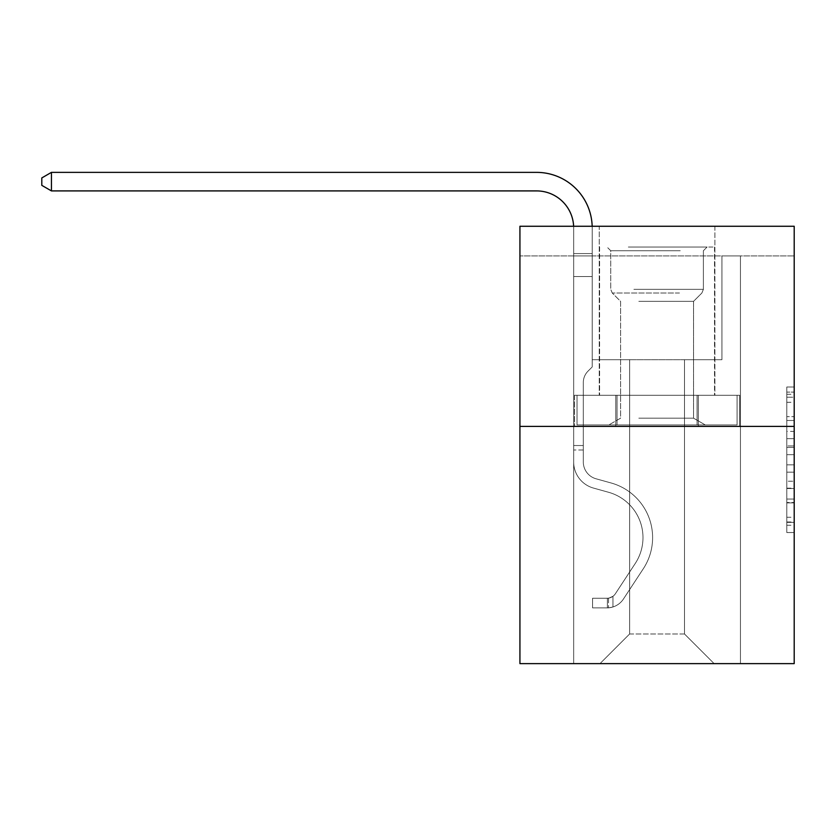 <?xml version="1.0" encoding="UTF-8"?>
<svg xmlns="http://www.w3.org/2000/svg" width="836" height="836" viewBox="0 0 836 836"><rect width="100%" height="100%" fill="white"/><g stroke="black" fill="none" stroke-linecap="round" stroke-linejoin="round"><path stroke-width="0.63" stroke-dasharray="4.18 3.13" d="M786.791 431.397L786.791 454.68L794.2 454.68L794.2 525.259L794.2 394.289L794.2 454.68L786.791 454.68L786.791 392.105L786.791 532.532L786.791 387.005L786.791 522.343L794.2 522.343L786.791 522.343L794.2 522.343L786.791 522.343L786.791 499.061L786.791 532.532L794.2 532.532L794.2 387.005L794.2 521.977L794.2 464.868L786.791 464.868L794.2 464.868L794.2 499.061L794.2 397.194L786.791 397.194L794.2 397.194L794.2 532.532L794.2 394.289L794.2 532.532L786.791 532.532L786.791 387.005L794.2 387.005L794.2 394.289L794.2 387.005L794.2 394.289L794.2 387.005L794.2 392.105L794.2 387.005L786.791 387.005L786.791 397.194L794.2 397.194L786.791 397.194L786.791 431.397L794.2 431.397M714.885 226.263L714.885 395.282L599.245 395.282L714.885 395.282L599.245 395.282L714.885 395.282L714.885 226.263L599.245 226.263L599.245 395.282L599.245 226.263L714.885 226.263M794.2 445.943L794.2 438.67L794.2 445.943L786.791 445.943L786.791 416.662L786.791 502.885L786.791 481.233L794.2 481.233L786.791 481.233L786.791 532.532L794.2 532.532L786.791 532.532L794.2 532.532L786.791 532.532L786.791 387.005L794.2 387.005L786.791 387.005L794.2 387.005L786.791 387.005L786.791 445.943L794.2 445.943M794.2 255.92L794.2 226.263L519.929 226.263L794.2 226.263L794.2 663.627L519.929 663.627L519.929 426.412L794.2 426.412L519.929 426.412L519.929 226.263L794.2 226.263L794.2 255.92L519.929 255.92L794.2 255.92M714.143 663.627L740.456 663.627L740.456 255.92L721.928 255.92L721.928 359.699L684.485 359.699L684.485 633.97L714.143 663.627L740.456 663.627L740.456 255.92L721.928 255.92L721.928 359.699L684.485 359.699L684.485 633.97L629.633 633.97L629.633 359.699L629.633 633.97L629.633 359.699L629.633 633.97L629.633 359.699L684.485 359.699L684.485 633.97L714.143 663.627L740.456 663.627L740.456 255.92L721.928 255.92L721.928 359.699L684.485 359.699L684.485 633.97L714.143 663.627L740.456 663.627L740.456 255.92L721.928 255.92L721.928 359.699L684.485 359.699L684.485 633.97L714.143 663.627L740.456 663.627L740.456 255.92L721.928 255.92L721.928 359.699L684.485 359.699L684.485 633.97L714.143 663.627L740.456 663.627L740.456 255.92L721.928 255.92L721.928 359.699L684.485 359.699L684.485 633.97L714.143 663.627L740.456 663.627L740.456 255.92L721.928 255.92L721.928 359.699L684.485 359.699L684.485 633.97L714.143 663.627L740.456 663.627L740.456 255.92L721.928 255.92L721.928 359.699L684.485 359.699L684.485 633.97L714.143 663.627L740.456 663.627L740.456 255.92L721.928 255.92L721.928 359.699L684.485 359.699L684.485 633.97L714.143 663.627L740.456 663.627L740.456 255.92L721.928 255.92L721.928 359.699L684.485 359.699L684.485 633.97L714.143 663.627L740.456 663.627L740.456 255.92L721.928 255.92L721.928 359.699L684.485 359.699L684.485 633.97L714.143 663.627L740.456 663.627L740.456 255.92L721.928 255.92L721.928 359.699L684.485 359.699L684.485 633.97L714.143 663.627L740.456 663.627L740.456 255.92L721.928 255.92L721.928 359.699L684.485 359.699L684.485 633.97L714.143 663.627L740.456 663.627L740.456 255.92L721.928 255.92L721.928 359.699L684.485 359.699L684.485 633.97L714.143 663.627L740.456 663.627L740.456 255.92L721.928 255.92L721.928 359.699L684.485 359.699L684.485 633.97L714.143 663.627L740.456 663.627L740.456 255.92L721.928 255.92L721.928 359.699L684.485 359.699L684.485 633.97L714.143 663.627L740.456 663.627L740.456 255.92L721.928 255.92L721.928 359.699L684.485 359.699L684.485 633.97L714.143 663.627L740.456 663.627L740.456 255.92L721.928 255.92L721.928 359.699L684.485 359.699L684.485 633.97L714.143 663.627L740.456 663.627L740.456 255.92L721.928 255.92L721.928 359.699L684.485 359.699L684.485 633.97L714.143 663.627L599.987 663.627L740.456 663.627L740.456 255.92L721.928 255.92L721.928 359.699L684.485 359.699L684.485 633.97L714.143 663.627L684.485 633.97L684.485 359.699L592.202 359.699L592.202 255.92L573.674 255.92L573.674 663.627L599.987 663.627L629.633 633.97L629.633 359.699L592.202 359.699L592.202 255.92L573.674 255.92L573.674 663.627L599.987 663.627L629.633 633.97L629.633 359.699L592.202 359.699L592.202 255.92L573.674 255.92L573.674 663.627L599.987 663.627L629.633 633.97L629.633 359.699L592.202 359.699L592.202 255.92L573.674 255.92L573.674 663.627L599.987 663.627L629.633 633.97L629.633 359.699L592.202 359.699L592.202 255.92L573.674 255.92L573.674 663.627L599.987 663.627L629.633 633.97L629.633 359.699L592.202 359.699L592.202 255.92L573.674 255.92L573.674 663.627L599.987 663.627L629.633 633.97L629.633 359.699L592.202 359.699L592.202 255.92L573.674 255.92L573.674 663.627L599.987 663.627L629.633 633.97L629.633 359.699L592.202 359.699L592.202 255.92L573.674 255.92L573.674 663.627L599.987 663.627L629.633 633.97L629.633 359.699L592.202 359.699L592.202 255.92L573.674 255.92L573.674 663.627L599.987 663.627L629.633 633.97L629.633 359.699L592.202 359.699L592.202 255.92L573.674 255.92L573.674 663.627L599.987 663.627L629.633 633.97L629.633 359.699L592.202 359.699L592.202 255.92L573.674 255.92L573.674 663.627L599.987 663.627L629.633 633.97L629.633 359.699L592.202 359.699L592.202 255.92L573.674 255.92L573.674 663.627L599.987 663.627L629.633 633.97L629.633 359.699L592.202 359.699L592.202 255.92L573.674 255.92L573.674 663.627L599.987 663.627L629.633 633.97L629.633 359.699L592.202 359.699L592.202 255.92L573.674 255.92L573.674 663.627L599.987 663.627L629.633 633.97L629.633 359.699L592.202 359.699L592.202 255.92L573.674 255.92L573.674 663.627L599.987 663.627L629.633 633.97L629.633 359.699L592.202 359.699L592.202 255.92L573.674 255.92L573.674 663.627L599.987 663.627L629.633 633.97L629.633 359.699L592.202 359.699L592.202 255.92L573.674 255.92L573.674 663.627L599.987 663.627L629.633 633.97L684.485 633.97L714.143 663.627M573.674 663.627L599.987 663.627L629.633 633.97L629.633 359.699L592.202 359.699L592.202 255.92L573.674 255.92L573.674 663.627L599.987 663.627L629.633 633.97L599.987 663.627L629.633 633.97L599.987 663.627L573.674 663.627L573.674 255.92L573.674 663.627M592.202 255.92L573.674 255.92L592.202 255.92L592.202 359.699L592.202 255.92M519.929 255.92L519.929 226.263L519.929 255.92M629.633 359.699L592.202 359.699L629.633 359.699M615.766 426.412L739.661 426.412L574.468 426.412L615.766 426.412L615.766 395.282L574.468 395.282L739.661 395.282L615.766 395.282L615.766 426.412L615.766 395.282L698.363 395.282L698.363 426.412L739.661 426.412L698.363 426.412L698.363 395.282L739.661 395.282L739.661 426.412L739.661 395.282L574.468 395.282L574.468 426.412L574.468 395.282L615.766 395.282L615.766 426.412M519.929 426.412L794.2 426.412M786.791 454.68L794.2 454.68L786.791 454.68M786.791 392.105L786.791 387.005L786.791 392.105L794.2 392.105L786.791 392.105M786.791 502.52L786.791 472.141L786.791 502.52L794.2 502.52L786.791 502.52M786.791 472.141L786.791 464.868L794.2 464.868L786.791 464.868L786.791 472.141L794.2 472.141L786.791 472.141M786.791 416.662L786.791 397.194L786.791 416.662L794.2 416.662L786.791 416.662M786.791 387.005L794.2 387.005L786.791 387.005L786.791 394.289L786.791 387.005L794.2 387.005M786.791 532.532L794.2 532.532L786.791 532.532L786.791 525.259L786.791 532.532M698.363 395.282L698.363 426.412L698.363 395.282M51.435 190.911L41.8 185.352L41.8 177.932L51.435 172.373L41.8 177.932L51.435 172.373L536.607 172.373A55.594 55.594 0 0 1 592.202 227.977L592.202 253.59L573.674 253.59L573.674 276.528L592.202 276.528L573.674 276.528L573.674 462.005L573.674 276.528L592.202 276.528L592.202 253.59L592.202 366.962L588.022 371.142A16.103 16.103 0 0 0 583.309 382.533L583.309 462.005L583.309 382.533A16.103 16.103 0 0 1 588.022 371.142L592.202 366.962L592.202 253.59L592.202 366.962L588.022 371.142A16.103 16.103 0 0 0 583.309 382.533L583.309 462.005L583.309 382.533A16.103 16.103 0 0 1 588.022 371.142L592.202 366.962L592.202 276.528L592.202 366.962L588.022 371.142A16.103 16.103 0 0 0 583.309 382.533L583.309 462.005L583.309 382.533A16.103 16.103 0 0 1 588.022 371.142L592.202 366.962L592.202 276.528L592.202 366.962L588.022 371.142A16.103 16.103 0 0 0 583.309 382.533L583.309 462.005L583.309 382.533A16.103 16.103 0 0 1 588.022 371.142L592.202 366.962L592.202 276.528L592.202 366.962L588.022 371.142A16.103 16.103 0 0 0 583.309 382.533L583.309 462.005A17.42 17.42 0 0 0 596.047 478.788A17.42 17.42 0 0 1 583.309 462.005A17.42 17.42 0 0 0 596.047 478.788A17.42 17.42 0 0 1 583.309 462.005L583.309 382.533A16.103 16.103 0 0 1 588.022 371.142L592.202 366.962L592.202 276.528L592.202 366.962L588.022 371.142L592.202 366.962L592.202 276.528L592.202 366.962L592.202 276.528L573.674 276.528L573.674 462.005A27.055 27.055 0 0 0 593.466 488.067A27.055 27.055 0 0 1 573.674 462.005A27.055 27.055 0 0 0 593.466 488.067A27.055 27.055 0 0 1 573.674 462.005L573.674 445.536L583.309 445.536L573.674 445.536L573.674 462.005A27.055 27.055 0 0 0 593.466 488.067A27.055 27.055 0 0 1 573.674 462.005L573.674 445.536L573.674 462.005A27.055 27.055 0 0 0 593.466 488.067A27.055 27.055 0 0 1 573.674 462.005A27.055 27.055 0 0 0 593.466 488.067A27.055 27.055 0 0 1 573.674 462.005L573.674 445.536L583.309 445.536L573.674 445.536L573.674 462.005A27.055 27.055 0 0 0 593.466 488.067A27.055 27.055 0 0 1 573.674 462.005L573.674 445.536L583.309 445.536L573.674 445.536L583.309 445.536L583.309 462.005A17.42 17.42 0 0 0 596.047 478.788A17.42 17.42 0 0 1 583.309 462.005L583.309 445.536L583.309 462.005A17.42 17.42 0 0 0 596.047 478.788A17.42 17.42 0 0 1 583.309 462.005A17.42 17.42 0 0 0 596.047 478.788A17.42 17.42 0 0 1 583.309 462.005L583.309 445.536L583.309 462.005A17.42 17.42 0 0 0 596.047 478.788A17.42 17.42 0 0 1 583.309 462.005L583.309 445.536L583.309 462.005A17.42 17.42 0 0 0 596.047 478.788A17.42 17.42 0 0 1 583.309 462.005A17.42 17.42 0 0 0 596.047 478.788A17.42 17.42 0 0 1 583.309 462.005L583.309 445.536L583.309 462.005A17.42 17.42 0 0 0 596.047 478.788A17.42 17.42 0 0 1 583.309 462.005L583.309 445.536L583.309 462.005A17.42 17.42 0 0 0 596.047 478.788A17.42 17.42 0 0 1 583.309 462.005A17.42 17.42 0 0 0 596.047 478.788L611.137 482.989L596.047 478.788A17.42 17.42 0 0 1 583.309 462.005A17.42 17.42 0 0 0 596.047 478.788L611.137 482.989L596.047 478.788A17.42 17.42 0 0 1 583.309 462.005L583.309 445.536L583.309 462.005A17.42 17.42 0 0 0 596.047 478.788L611.137 482.989L596.047 478.788A17.42 17.42 0 0 1 583.309 462.005A17.42 17.42 0 0 0 596.047 478.788L611.137 482.989L596.047 478.788A17.42 17.42 0 0 1 583.309 462.005A17.42 17.42 0 0 0 596.047 478.788L611.137 482.989L596.047 478.788A17.42 17.42 0 0 1 583.309 462.005L583.309 445.536L583.309 462.005A17.42 17.42 0 0 0 596.047 478.788L611.137 482.989L596.047 478.788A17.42 17.42 0 0 1 583.309 462.005A17.42 17.42 0 0 0 596.047 478.788L611.137 482.989A56.712 56.712 0 0 1 643.323 568.72A56.712 56.712 0 0 0 611.137 482.989L596.047 478.788L611.137 482.989A56.712 56.712 0 0 1 643.323 568.72A56.712 56.712 0 0 0 611.137 482.989A56.712 56.712 0 0 1 643.323 568.72A56.712 56.712 0 0 0 611.137 482.989L596.047 478.788A17.42 17.42 0 0 1 583.309 462.005A17.42 17.42 0 0 0 596.047 478.788L611.137 482.989A56.712 56.712 0 0 1 643.323 568.72A56.712 56.712 0 0 0 611.137 482.989L596.047 478.788L611.137 482.989A56.712 56.712 0 0 1 643.323 568.72A56.712 56.712 0 0 0 611.137 482.989A56.712 56.712 0 0 1 643.323 568.72A56.712 56.712 0 0 0 611.137 482.989L596.047 478.788L611.137 482.989A56.712 56.712 0 0 1 643.323 568.72A56.712 56.712 0 0 0 611.137 482.989L596.047 478.788A17.42 17.42 0 0 1 583.309 462.005L583.309 445.536L583.309 462.005A17.42 17.42 0 0 0 596.047 478.788L611.137 482.989A56.712 56.712 0 0 1 643.323 568.72A56.712 56.712 0 0 0 611.137 482.989A56.712 56.712 0 0 1 643.323 568.72A56.712 56.712 0 0 0 611.137 482.989L596.047 478.788L611.137 482.989A56.712 56.712 0 0 1 643.323 568.72A56.712 56.712 0 0 0 611.137 482.989A56.712 56.712 0 0 1 643.323 568.72L623.447 599.015L643.323 568.72A56.712 56.712 0 0 0 611.137 482.989L596.047 478.788L611.137 482.989A56.712 56.712 0 0 1 643.323 568.72L623.447 599.015L643.323 568.72A56.712 56.712 0 0 0 611.137 482.989A56.712 56.712 0 0 1 643.323 568.72L623.447 599.015L643.323 568.72A56.712 56.712 0 0 0 611.137 482.989A56.712 56.712 0 0 1 643.323 568.72L623.447 599.015L643.323 568.72A56.712 56.712 0 0 0 611.137 482.989L596.047 478.788A17.42 17.42 0 0 1 583.309 462.005A17.42 17.42 0 0 0 596.047 478.788L611.137 482.989A56.712 56.712 0 0 1 643.323 568.72L623.447 599.015L643.323 568.72A56.712 56.712 0 0 0 611.137 482.989A56.712 56.712 0 0 1 643.323 568.72L623.447 599.015L643.323 568.72A56.712 56.712 0 0 0 611.137 482.989A56.712 56.712 0 0 1 643.323 568.72L623.447 599.015A19.646 19.646 0 0 1 612.955 606.967C607.25 608.18 607.25 608.18 612.955 606.967C607.25 608.18 607.25 608.18 612.955 606.967A19.646 19.646 0 0 0 623.447 599.015L643.323 568.72L623.447 599.015A19.646 19.646 0 0 1 607.396 607.876A19.646 19.646 0 0 0 623.447 599.015A19.646 19.646 0 0 1 612.955 606.967C607.25 608.18 607.25 608.18 612.955 606.967C607.25 608.18 607.25 608.18 612.955 606.967A19.646 19.646 0 0 0 623.447 599.015L643.323 568.72L623.447 599.015A19.646 19.646 0 0 1 607.396 607.876A19.646 19.646 0 0 0 623.447 599.015A19.646 19.646 0 0 1 612.955 606.967C607.25 608.18 607.25 608.18 612.955 606.967C607.25 608.18 607.25 608.18 612.955 606.967A19.646 19.646 0 0 0 623.447 599.015L643.323 568.72A56.712 56.712 0 0 0 611.137 482.989L596.047 478.788L611.137 482.989A56.712 56.712 0 0 1 643.323 568.72L623.447 599.015A19.646 19.646 0 0 1 607.396 607.876A19.646 19.646 0 0 0 623.447 599.015A19.646 19.646 0 0 1 612.955 606.967C607.25 608.18 607.25 608.18 612.955 606.967C607.25 608.18 607.25 608.18 612.955 606.967A19.646 19.646 0 0 0 623.447 599.015L643.323 568.72L623.447 599.015A19.646 19.646 0 0 1 607.396 607.876A19.646 19.646 0 0 0 623.447 599.015A19.646 19.646 0 0 1 612.955 606.967C607.25 608.18 607.25 608.18 612.955 606.967C607.25 608.18 607.25 608.18 612.955 606.967A19.646 19.646 0 0 0 623.447 599.015L643.323 568.72L623.447 599.015A19.646 19.646 0 0 1 607.396 607.876A19.646 19.646 0 0 0 623.447 599.015A19.646 19.646 0 0 1 612.955 606.967C607.25 608.18 607.25 608.18 612.955 606.967C607.25 608.18 607.25 608.18 612.955 606.967A19.646 19.646 0 0 0 623.447 599.015L643.323 568.72A56.712 56.712 0 0 0 611.137 482.989A56.712 56.712 0 0 1 643.323 568.72L623.447 599.015A19.646 19.646 0 0 1 607.396 607.876A19.646 19.646 0 0 0 623.447 599.015A19.646 19.646 0 0 1 612.955 606.967C607.25 608.18 607.25 608.18 612.955 606.967C607.25 608.18 607.25 608.18 612.955 606.967A19.646 19.646 0 0 0 623.447 599.015L643.323 568.72L623.447 599.015A19.646 19.646 0 0 1 607.396 607.876A19.646 19.646 0 0 0 623.447 599.015A19.646 19.646 0 0 1 612.955 606.967C607.25 608.18 607.25 608.18 612.955 606.967C607.25 608.18 607.25 608.18 612.955 606.967A19.646 19.646 0 0 0 623.447 599.015L643.323 568.72L623.447 599.015A19.646 19.646 0 0 1 607.396 607.876A19.646 19.646 0 0 0 623.447 599.015A19.646 19.646 0 0 1 612.955 606.967C607.25 608.18 607.25 608.18 612.955 606.967C607.25 608.18 607.25 608.18 612.955 606.967A19.646 19.646 0 0 0 623.447 599.015L643.323 568.72A56.712 56.712 0 0 0 611.137 482.989A56.712 56.712 0 0 1 643.323 568.72L623.447 599.015A19.646 19.646 0 0 1 607.396 607.876A19.646 19.646 0 0 0 623.447 599.015A19.646 19.646 0 0 1 612.955 606.967C607.25 608.18 607.25 608.18 612.955 606.967C607.25 608.18 607.25 608.18 612.955 606.967A19.646 19.646 0 0 0 623.447 599.015L643.323 568.72L623.447 599.015A19.646 19.646 0 0 1 607.396 607.876L592.567 607.876L607.396 607.876A19.646 19.646 0 0 0 623.447 599.015L643.323 568.72A56.712 56.712 0 0 0 611.137 482.989L596.047 478.788A17.42 17.42 0 0 1 583.309 462.005L583.309 445.536L583.309 449.987L583.309 445.536L573.674 445.536L573.674 462.005A27.055 27.055 0 0 0 593.466 488.067A27.055 27.055 0 0 1 573.674 462.005A27.055 27.055 0 0 0 593.466 488.067A27.055 27.055 0 0 1 573.674 462.005L573.674 449.987L573.674 462.005A27.055 27.055 0 0 0 593.466 488.067A27.055 27.055 0 0 1 573.674 462.005A27.055 27.055 0 0 0 593.466 488.067A27.055 27.055 0 0 1 573.674 462.005A27.055 27.055 0 0 0 593.466 488.067L608.545 492.268L593.466 488.067A27.055 27.055 0 0 1 573.674 462.005A27.055 27.055 0 0 0 593.466 488.067L608.545 492.268L593.466 488.067A27.055 27.055 0 0 1 573.674 462.005A27.055 27.055 0 0 0 593.466 488.067L608.545 492.268L593.466 488.067A27.055 27.055 0 0 1 573.674 462.005A27.055 27.055 0 0 0 593.466 488.067L608.545 492.268L593.466 488.067A27.055 27.055 0 0 1 573.674 462.005A27.055 27.055 0 0 0 593.466 488.067L608.545 492.268L593.466 488.067A27.055 27.055 0 0 1 573.674 462.005A27.055 27.055 0 0 0 593.466 488.067L608.545 492.268L593.466 488.067A27.055 27.055 0 0 1 573.674 462.005A27.055 27.055 0 0 0 593.466 488.067L608.545 492.268A47.067 47.067 0 0 1 635.266 563.433A47.067 47.067 0 0 0 608.545 492.268A47.067 47.067 0 0 1 635.266 563.433A47.067 47.067 0 0 0 608.545 492.268L593.466 488.067L608.545 492.268A47.067 47.067 0 0 1 635.266 563.433A47.067 47.067 0 0 0 608.545 492.268L593.466 488.067L608.545 492.268A47.067 47.067 0 0 1 635.266 563.433A47.067 47.067 0 0 0 608.545 492.268A47.067 47.067 0 0 1 635.266 563.433A47.067 47.067 0 0 0 608.545 492.268L593.466 488.067L608.545 492.268A47.067 47.067 0 0 1 635.266 563.433A47.067 47.067 0 0 0 608.545 492.268L593.466 488.067L608.545 492.268A47.067 47.067 0 0 1 635.266 563.433A47.067 47.067 0 0 0 608.545 492.268A47.067 47.067 0 0 1 635.266 563.433A47.067 47.067 0 0 0 608.545 492.268L593.466 488.067L608.545 492.268A47.067 47.067 0 0 1 635.266 563.433A47.067 47.067 0 0 0 608.545 492.268L593.466 488.067L608.545 492.268A47.067 47.067 0 0 1 635.266 563.433A47.067 47.067 0 0 0 608.545 492.268A47.067 47.067 0 0 1 635.266 563.433L615.39 593.727L635.266 563.433A47.067 47.067 0 0 0 608.545 492.268A47.067 47.067 0 0 1 635.266 563.433L615.39 593.727L635.266 563.433A47.067 47.067 0 0 0 608.545 492.268L593.466 488.067L608.545 492.268A47.067 47.067 0 0 1 635.266 563.433L615.39 593.727L635.266 563.433A47.067 47.067 0 0 0 608.545 492.268A47.067 47.067 0 0 1 635.266 563.433L615.39 593.727L635.266 563.433A47.067 47.067 0 0 0 608.545 492.268A47.067 47.067 0 0 1 635.266 563.433L615.39 593.727L635.266 563.433A47.067 47.067 0 0 0 608.545 492.268L593.466 488.067L608.545 492.268A47.067 47.067 0 0 1 635.266 563.433L615.39 593.727L635.266 563.433A47.067 47.067 0 0 0 608.545 492.268A47.067 47.067 0 0 1 635.266 563.433L615.39 593.727A10.011 10.011 0 0 1 612.955 596.298C607.344 598.879 607.344 598.879 612.955 596.298C607.344 598.879 607.344 598.879 612.955 596.298A10.011 10.011 0 0 0 615.39 593.727L635.266 563.433L615.39 593.727A10.011 10.011 0 0 1 607.396 598.231A10.011 10.011 0 0 0 615.39 593.727A10.011 10.011 0 0 1 612.955 596.298C607.344 598.879 607.344 598.879 612.955 596.298C607.344 598.879 607.344 598.879 612.955 596.298A10.011 10.011 0 0 0 615.39 593.727L635.266 563.433L615.39 593.727A10.011 10.011 0 0 1 607.396 598.231A10.011 10.011 0 0 0 615.39 593.727A10.011 10.011 0 0 1 612.955 596.298C607.344 598.879 607.344 598.879 612.955 596.298C607.344 598.879 607.344 598.879 612.955 596.298A10.011 10.011 0 0 0 615.39 593.727L635.266 563.433A47.067 47.067 0 0 0 608.545 492.268A47.067 47.067 0 0 1 635.266 563.433L615.39 593.727A10.011 10.011 0 0 1 607.396 598.231A10.011 10.011 0 0 0 615.39 593.727A10.011 10.011 0 0 1 612.955 596.298C607.344 598.879 607.344 598.879 612.955 596.298C607.344 598.879 607.344 598.879 612.955 596.298A10.011 10.011 0 0 0 615.39 593.727L635.266 563.433L615.39 593.727A10.011 10.011 0 0 1 607.396 598.231A10.011 10.011 0 0 0 615.39 593.727A10.011 10.011 0 0 1 612.955 596.298C607.344 598.879 607.344 598.879 612.955 596.298C607.344 598.879 607.344 598.879 612.955 596.298A10.011 10.011 0 0 0 615.39 593.727L635.266 563.433L615.39 593.727A10.011 10.011 0 0 1 607.396 598.231A10.011 10.011 0 0 0 615.39 593.727A10.011 10.011 0 0 1 612.955 596.298C607.344 598.879 607.344 598.879 612.955 596.298C607.344 598.879 607.344 598.879 612.955 596.298A10.011 10.011 0 0 0 615.39 593.727L635.266 563.433A47.067 47.067 0 0 0 608.545 492.268L593.466 488.067L608.545 492.268A47.067 47.067 0 0 1 635.266 563.433L615.39 593.727A10.011 10.011 0 0 1 607.396 598.231A10.011 10.011 0 0 0 615.39 593.727A10.011 10.011 0 0 1 612.955 596.298C607.344 598.879 607.344 598.879 612.955 596.298C607.344 598.879 607.344 598.879 612.955 596.298A10.011 10.011 0 0 0 615.39 593.727L635.266 563.433L615.39 593.727A10.011 10.011 0 0 1 607.396 598.231A10.011 10.011 0 0 0 615.39 593.727A10.011 10.011 0 0 1 612.955 596.298C607.344 598.879 607.344 598.879 612.955 596.298C607.344 598.879 607.344 598.879 612.955 596.298A10.011 10.011 0 0 0 615.39 593.727L635.266 563.433L615.39 593.727A10.011 10.011 0 0 1 607.396 598.231A10.011 10.011 0 0 0 615.39 593.727A10.011 10.011 0 0 1 612.955 596.298C607.344 598.879 607.344 598.879 612.955 596.298C607.344 598.879 607.344 598.879 612.955 596.298A10.011 10.011 0 0 0 615.39 593.727L635.266 563.433A47.067 47.067 0 0 0 608.545 492.268A47.067 47.067 0 0 1 635.266 563.433L615.39 593.727A10.011 10.011 0 0 1 607.396 598.231A10.011 10.011 0 0 0 615.39 593.727A10.011 10.011 0 0 1 612.955 596.298A10.011 10.011 0 0 0 615.39 593.727L635.266 563.433L615.39 593.727A10.011 10.011 0 0 1 607.396 598.231L592.567 598.242L592.567 607.876L592.567 598.242L607.396 598.231L607.396 607.876L592.567 607.876L607.396 607.876L607.396 598.231L592.567 598.242L592.567 607.876L592.567 598.242L607.396 598.231L607.396 607.876L592.567 607.876L607.396 607.876L607.396 598.231L592.567 598.242L592.567 607.876L592.567 598.242L607.396 598.231L607.396 607.876L592.567 607.876L607.396 607.876L607.396 598.231L592.567 598.242L592.567 607.876L592.567 598.242L607.396 598.231L607.396 607.876L592.567 607.876L607.396 607.876L607.396 598.231L592.567 598.242L592.567 607.876L592.567 598.242L607.396 598.231L607.396 607.876L592.567 607.876L607.396 607.876L607.396 598.231L592.567 598.242L592.567 607.876L592.567 598.242L607.396 598.231L607.396 607.876L592.567 607.876L607.396 607.876L607.396 598.231L592.567 598.242L592.567 607.876L592.567 598.242L607.396 598.231L607.396 607.876L592.567 607.876L607.396 607.876L607.396 598.231L592.567 598.242L592.567 607.876L592.567 598.242L607.396 598.231L607.396 607.876L592.567 607.876L607.396 607.876L607.396 598.231L592.567 598.242L592.567 607.876L592.567 598.242L607.396 598.231L607.396 607.876L592.567 607.876L607.396 607.876L607.396 598.231L592.567 598.242L607.396 598.231L607.396 607.876L607.396 598.231A10.011 10.011 0 0 0 615.39 593.727L635.266 563.433A47.067 47.067 0 0 0 608.545 492.268L593.466 488.067A27.055 27.055 0 0 1 573.674 462.005L573.674 227.977A37.066 37.066 0 0 0 536.607 190.911L51.435 190.911L51.435 172.373L536.607 172.373A55.594 55.594 0 0 1 592.202 227.977L592.202 276.528L573.674 276.528L573.674 227.977A37.066 37.066 0 0 0 573.632 226.263A37.066 37.066 0 0 1 573.674 227.977A37.066 37.066 0 0 0 536.607 190.911L51.435 190.911L41.8 185.352L41.8 177.932L41.8 185.352L51.435 190.911L51.435 172.373L51.435 190.911L41.8 185.352L41.8 177.932L51.435 172.373L41.8 177.932L41.8 185.352L51.435 190.911L51.435 172.373L536.607 172.373A55.594 55.594 0 0 1 592.202 227.977L592.202 253.59L573.674 253.59L573.674 276.528L573.674 253.59L592.202 253.59L592.202 366.962L588.022 371.142A16.103 16.103 0 0 0 583.309 382.533A16.103 16.103 0 0 1 588.022 371.142L592.202 366.962L592.202 276.528L573.674 276.528L573.674 227.977A37.066 37.066 0 0 0 536.607 190.911L51.435 190.911L41.8 185.352L41.8 177.932L51.435 172.373L51.435 190.911L51.435 172.373L41.8 177.932L41.8 185.352L51.435 190.911L41.8 185.352L41.8 177.932L51.435 172.373L536.607 172.373A55.594 55.594 0 0 1 592.202 227.977L592.202 253.59L573.674 253.59L573.674 227.977A37.066 37.066 0 0 0 573.632 226.263A37.066 37.066 0 0 1 573.674 227.977A37.066 37.066 0 0 0 536.607 190.911L51.435 190.911L51.435 172.373L51.435 190.911L41.8 185.352L51.435 190.911L51.435 172.373L41.8 177.932L41.8 185.352L41.8 177.932L51.435 172.373L536.607 172.373A55.594 55.594 0 0 1 592.202 227.977L592.202 276.528L592.202 253.59L573.674 253.59L573.674 276.528L573.674 253.59L592.202 253.59L592.202 276.528L573.674 276.528L573.674 227.977A37.066 37.066 0 0 0 536.607 190.911L51.435 190.911L41.8 185.352L51.435 190.911L51.435 172.373L51.435 190.911L41.8 185.352L41.8 177.932L41.8 185.352L51.435 190.911L51.435 172.373L41.8 177.932L51.435 172.373L536.607 172.373A55.594 55.594 0 0 1 592.202 227.977L592.202 253.59L573.674 253.59L573.674 227.977A37.066 37.066 0 0 0 573.632 226.263A37.066 37.066 0 0 1 573.674 227.977A37.066 37.066 0 0 0 536.607 190.911L51.435 190.911L41.8 185.352L41.8 177.932L41.8 185.352L51.435 190.911L51.435 172.373L51.435 190.911L41.8 185.352L41.8 177.932L51.435 172.373L41.8 177.932L41.8 185.352L51.435 190.911L51.435 172.373L536.607 172.373A55.594 55.594 0 0 1 592.202 227.977L592.202 366.962L588.022 371.142A16.103 16.103 0 0 0 583.309 382.533A16.103 16.103 0 0 1 588.022 371.142L592.202 366.962L592.202 276.528L573.674 276.528L573.674 253.59L573.674 276.528L573.674 253.59L592.202 253.59L573.674 253.59L573.674 227.977A37.066 37.066 0 0 0 536.607 190.911L51.435 190.911L536.607 190.911L51.435 190.911L536.607 190.911L51.435 190.911L536.607 190.911L51.435 190.911L51.435 172.373L41.8 177.932L51.435 172.373L536.607 172.373A55.594 55.594 0 0 1 592.202 227.977L592.202 276.528L592.202 253.59L573.674 253.59L573.674 227.977A37.066 37.066 0 0 0 573.632 226.263A37.066 37.066 0 0 1 573.674 227.977A37.066 37.066 0 0 0 536.607 190.911L51.435 190.911L51.435 172.373L41.8 177.932L41.8 185.352L41.8 177.932L51.435 172.373L536.607 172.373A55.594 55.594 0 0 1 592.202 227.977L592.202 276.528L573.674 276.528L573.674 253.59L573.674 276.528L573.674 253.59L592.202 253.59L573.674 253.59L573.674 227.977A37.066 37.066 0 0 0 536.607 190.911L51.435 190.911L536.607 190.911L51.435 190.911L51.435 172.373L41.8 177.932L41.8 185.352L51.435 190.911L536.607 190.911L51.435 190.911L51.435 172.373L536.607 172.373A55.594 55.594 0 0 1 592.202 227.977L592.202 366.962L588.022 371.142A16.103 16.103 0 0 0 583.309 382.533A16.103 16.103 0 0 1 588.022 371.142L592.202 366.962L592.202 276.528L573.674 276.528L573.674 462.005A27.055 27.055 0 0 0 593.466 488.067A27.055 27.055 0 0 1 573.674 462.005L573.674 276.528L573.674 462.005A27.055 27.055 0 0 0 593.466 488.067A27.055 27.055 0 0 1 573.674 462.005L573.674 276.528L573.674 462.005A27.055 27.055 0 0 0 593.466 488.067A27.055 27.055 0 0 1 573.674 462.005L573.674 276.528L592.202 276.528L592.202 253.59L573.674 253.59L573.674 227.977A37.066 37.066 0 0 0 573.632 226.263A37.066 37.066 0 0 1 573.674 227.977A37.066 37.066 0 0 0 536.607 190.911M632.047 247.028L707.099 247.028L632.047 247.028M680.232 250.727L610.729 250.727L680.232 250.727M632.967 424.928L705.25 424.928L632.967 424.928M638.819 418.178L693.546 418.178L638.819 418.178M638.819 301.347L693.546 301.347L638.819 301.347M628.338 247.028L714.508 247.028L628.338 247.028M628.338 395.282L714.508 395.282L628.338 395.282M737.091 395.282L577.028 395.282L737.091 395.282L737.091 424.928L577.028 424.928L737.091 424.928L577.028 424.928L737.091 424.928L737.091 395.282L697.078 395.282L697.078 424.928L697.078 395.282L617.052 395.282L617.052 424.928L617.052 395.282L577.028 395.282L577.028 424.928L577.028 395.282L737.091 395.282M697.078 395.282L697.078 424.928L697.078 395.282M617.052 395.282L617.052 424.928L617.052 395.282M573.674 253.59L592.202 253.59L573.674 253.59L573.674 227.977L573.674 462.005L573.674 276.528L592.202 276.528L592.202 227.977L592.202 253.59L573.674 253.59L573.674 227.977L573.674 462.005L573.674 276.528L592.202 276.528L573.674 276.528L573.674 462.005L573.674 276.528L592.202 276.528L592.202 227.977L592.202 253.59L573.674 253.59L573.674 227.977L573.674 276.528L592.202 276.528L592.202 227.977L592.202 253.59L573.674 253.59L573.674 227.977L573.674 462.005L573.674 276.528L592.202 276.528L573.674 276.528L573.674 462.005L573.674 276.528L592.202 276.528L592.202 227.977L592.202 253.59L573.674 253.59L573.674 227.977L573.674 276.528L592.202 276.528L592.202 227.977L592.202 253.59L573.674 253.59M536.607 172.373A55.594 55.594 0 0 1 592.202 227.977A55.594 55.594 0 0 0 536.607 172.373A55.594 55.594 0 0 1 592.202 227.977A55.594 55.594 0 0 0 536.607 172.373A55.594 55.594 0 0 1 592.202 227.977A55.594 55.594 0 0 0 536.607 172.373A55.594 55.594 0 0 1 592.202 227.977A55.594 55.594 0 0 0 536.607 172.373A55.594 55.594 0 0 1 592.202 227.977A55.594 55.594 0 0 0 592.17 226.263M583.309 462.005L583.309 382.533A16.103 16.103 0 0 1 588.022 371.142A16.103 16.103 0 0 0 583.309 382.533A16.103 16.103 0 0 1 588.022 371.142A16.103 16.103 0 0 0 583.309 382.533L583.309 462.005M583.309 445.536L573.674 445.536L573.674 449.987L573.674 445.536L583.309 445.536M592.202 366.962L588.022 371.142L592.202 366.962M612.955 596.298C607.344 598.879 607.344 598.879 612.955 596.298C607.344 598.879 607.344 598.879 612.955 596.298L612.955 606.967L612.955 596.298M592.567 607.876L592.567 598.242L592.567 607.876M786.791 499.061L794.2 499.061L786.791 499.061M786.791 488.151L794.2 488.151M786.791 420.477L794.2 420.477L786.791 420.477M786.791 394.289L794.2 394.289M786.791 525.259L794.2 525.259M786.791 517.254L794.2 517.254M786.791 402.294L794.2 402.294M786.791 447.406L794.2 447.406L786.791 447.406M786.791 488.517L794.2 488.517L786.791 488.517M786.791 502.885L794.2 502.885L786.791 502.885M786.791 438.67L794.2 438.67L786.791 438.67M583.309 449.987L573.674 449.987L583.309 449.987M633.897 289.35L703.389 289.35L633.897 289.35M679.469 293.018L612.255 293.018L679.469 293.018M786.791 521.977L794.2 521.977M786.791 522.343L794.2 522.343M786.791 397.194L794.2 397.194M608.514 598.137L608.514 607.824L608.514 598.137M610.729 250.727L607.03 247.028L610.729 250.727L610.729 289.35L612.255 293.018L620.584 301.347L620.584 418.178L608.88 424.928L620.584 418.178L620.584 301.347L612.255 293.018L610.729 289.35L610.729 250.727M714.508 247.028L714.508 395.282L714.508 247.028M599.611 247.028L599.611 395.282L599.611 247.028M703.389 289.35L703.389 250.727L707.099 247.028L703.389 250.727L703.389 289.35L701.874 293.018L693.546 301.347L693.546 418.178L705.25 424.928L693.546 418.178L693.546 301.347L701.874 293.018L703.389 289.35"/><path stroke-width="1.25" d="M794.2 426.412L794.2 226.263L519.929 226.263L519.929 663.627L794.2 663.627L794.2 426.412L519.929 426.412M536.607 190.911A37.066 37.066 0 0 1 573.632 226.263A37.066 37.066 0 0 0 536.607 190.911A37.066 37.066 0 0 1 573.632 226.263A37.066 37.066 0 0 0 536.607 190.911A37.066 37.066 0 0 1 573.632 226.263A37.066 37.066 0 0 0 536.607 190.911A37.066 37.066 0 0 1 573.632 226.263A37.066 37.066 0 0 0 536.607 190.911A37.066 37.066 0 0 1 573.632 226.263A37.066 37.066 0 0 0 536.607 190.911L51.435 190.911L41.8 185.352L41.8 177.932L51.435 172.373L536.607 172.373A55.594 55.594 0 0 1 592.17 226.263M51.435 190.911L51.435 172.373L536.607 172.373"/></g></svg>
